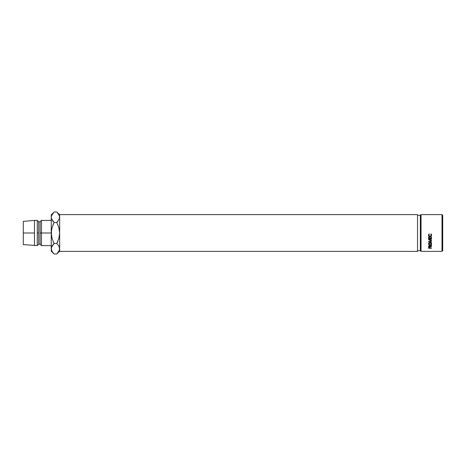 <?xml version="1.0" encoding="UTF-8"?>
<svg xmlns="http://www.w3.org/2000/svg" width="466" height="466" viewBox="0 0 466 466"><rect width="100%" height="100%" fill="white"/><g stroke="black" fill="none" stroke-linecap="round" stroke-linejoin="round"><path stroke-width="0.7" d="M442.001 251.395L442.7 250.696L442.7 215.304L442.001 214.605L442.001 251.395L442.001 214.605L421.031 214.605L420.332 215.304L420.332 250.696L421.031 251.395L421.031 214.605L421.031 251.395L442.001 251.395L421.031 251.395L420.332 250.696L420.332 215.304L417.536 215.304L420.332 215.304L421.031 214.605L442.001 214.605L442.7 215.304L442.7 250.696L442.001 251.395M429.099 233.827L428.784 235.132L429.139 236.046L430.042 236.425L430.945 236.041L431.289 235.114L430.968 233.827L431.557 234.748L431.469 235.779L430.304 236.664L428.912 236.227L428.493 234.922L429.099 233.827L428.481 235.114C428.545 236.076 429.058 236.6 430.019 236.687L431.073 236.32L431.592 235.109L430.968 233.827L431.289 235.114L430.042 236.425L428.784 235.132L429.099 233.827M428.557 238.668L428.557 237.06L428.86 237.06L428.86 238.411L429.768 238.411L429.768 237.06L430.077 237.06L430.077 238.411L431.213 238.411L431.213 237.06L431.516 237.06L431.516 238.668L428.557 238.668L431.516 238.668L431.516 237.06L431.213 237.06L431.213 238.411L430.077 238.411L430.077 237.06L429.768 237.06L429.768 238.411L428.86 238.411L428.86 237.06L428.557 237.06L428.557 238.668M428.557 239.39L431.516 239.239L429.384 239.757L431.516 240.736L429.384 241.749L431.516 242.227L428.557 241.889L430.986 240.765L428.557 239.611L431.516 239.239L429.384 239.757L431.516 240.497M431.516 245.699L430.153 246.24L429.349 245.489L428.557 246.386L429.093 245.518L429.99 245.728L430.153 246.24L431.516 245.46L430.153 246.462L431.516 246.788L428.557 246.788L431.516 246.788L430.153 246.607L431.516 245.699L431.516 245.215M429.879 242.623L431.137 243.002L431.563 243.66L431.481 244.382L430.648 245.034L429.454 245.034L428.51 244.167L428.924 243.007L429.879 242.623M428.557 248.267L428.703 247.394L429.349 247.178L429.984 247.382L430.153 248.122L431.516 248.122L428.557 248.267L431.516 248.267L430.153 248.122L430.101 247.551L429.349 247.178L428.557 247.941M417.536 250.696L420.332 250.696L417.536 250.696M57.796 221.466L56.835 222.509L58.862 227.606L59.648 233L59.648 214.605L417.536 214.605L417.536 251.395L59.648 251.395L417.536 251.395L417.536 214.605L59.648 214.605L59.648 251.395L59.648 233L58.862 238.4L56.835 243.491L58.856 246.031L59.648 248.739L58.867 251.436L57.085 253.731M41.474 233L51.26 233L51.26 251.174L51.464 247.382L54.073 243.491L52.046 238.394L51.26 233L41.474 233L41.474 220.418L41.474 233L40.076 233L41.474 233L41.474 245.582L41.474 233M23.3 221.397L23.3 233L23.3 221.397L34.484 220.418L34.484 233L34.484 220.418L37.28 220.418L37.28 233L37.28 220.418L38.678 221.816L38.678 233L38.678 221.816L40.076 221.816L40.076 233L40.076 221.816L41.474 220.418L51.26 220.418M38.678 233L37.28 233L38.678 233L38.678 244.184L38.678 233M34.484 233L23.3 233L34.484 233L34.484 245.582L34.484 233M52.868 221.169L51.47 218.641L51.26 217.261L51.26 233L52.046 227.6L54.073 222.509L51.47 218.641L51.26 214.826L51.26 248.739L52.041 246.042L54.073 243.491L53.112 244.534M23.3 233L23.3 244.603L23.3 233M23.3 244.603L37.28 245.582L37.28 233L37.28 245.582L38.678 244.184L40.076 244.184L40.076 233L40.076 244.184L41.474 245.582L51.26 245.582M51.26 248.663L52.052 251.448L51.47 250.12M53.683 253.586L51.778 250.924M52.938 213.265L51.464 215.904L53.806 212.286M57.225 212.414L59.438 215.88L59.444 218.618L56.835 222.509L54.073 222.509L52.943 225.008L54.073 222.509L56.835 222.509L58.862 227.606L59.648 233L59.444 235.744L58.862 238.4L56.835 243.491L57.965 240.992L56.835 243.491L58.856 246.031L59.648 248.739L59.444 247.37L59.444 250.096L56.835 253.987L54.073 253.987L56.835 253.987L59.648 251.174M59.648 214.826L56.835 212.013L54.073 212.013L56.835 212.013L57.941 213.23M59.444 215.904L59.444 218.618L56.835 222.509M59.13 215.076L59.438 215.88M54.073 243.491L56.835 243.491L54.073 243.491L52.046 238.394L51.464 235.732L51.464 230.256L52.046 227.6L54.073 222.509L52.938 221.257M51.26 251.174L54.073 253.987L52.052 251.448M57.97 213.265L58.856 214.552M429.349 246.805L429.856 247.819L429.856 247.254L429.844 248.122L428.86 248.122L429.844 248.122L429.349 246.805M428.86 247.242L428.86 248.122L429.349 247.347L428.86 247.807L428.86 247.242M431.592 243.904L430.036 242.617L428.481 243.928L430.048 245.122L431.592 243.904M431.574 243.695L431.219 244.266M430.048 244.662L430.048 245.122L430.048 244.662M428.871 244.283L428.499 243.706M431.149 244.324L431.586 243.607M428.481 243.508L428.941 244.341M430.933 242.774L431.289 243.916L430.048 244.918L428.784 243.916L430.036 242.844L431.289 243.916L431.132 242.996M430.036 242.471L430.036 242.844L430.036 242.471M428.784 243.502L428.784 243.916L428.784 243.502M430.153 245.949L430.153 246.462L430.153 245.949M430.153 246.264L429.85 246.264L430.153 246.264M428.86 246.264L428.557 246.264L428.86 246.264M428.557 246.788L428.557 246.386M429.844 246.095L429.844 246.607L429.844 246.095M429.349 245.198L429.85 246.24L429.85 245.733L429.844 246.607L428.86 246.607L429.844 246.607L429.349 245.198M428.86 245.728L428.86 246.607L429.349 245.681L428.86 246.229L428.86 245.728M428.557 239.646L430.986 240.765L428.557 241.889L431.516 242.227L429.384 241.749L429.384 241.417L429.384 241.749L431.516 240.794M429.833 239.961L428.936 239.565L429.833 239.961M428.557 241.889L428.557 241.551M431.516 242.227L431.516 241.877M428.86 238.208L428.86 237.06M429.768 238.208L429.768 237.06M430.077 238.208L430.077 237.06M431.213 238.208L431.213 237.06M431.516 238.452L428.557 238.452L431.516 238.452L431.516 237.06M428.557 238.452L428.557 237.06M429.279 234.019L428.784 235.132L429.279 234.019M431.283 234.887L430.794 234.019L431.271 235.278M431.592 235.033L431.073 236.32L430.019 236.547C429.058 236.46 428.545 235.959 428.481 235.033L428.912 236.105L430.019 236.547L431.073 236.192L431.592 235.033M428.842 235.429L428.784 235.05M428.877 243.514L428.877 244.306L429.629 244.866L430.532 244.848L431.266 244.114L430.526 242.926L429.483 242.949L428.877 243.514M51.26 214.826L54.073 212.013M429.856 247.819L429.856 247.254M429.85 246.24L429.85 245.733"/></g></svg>

